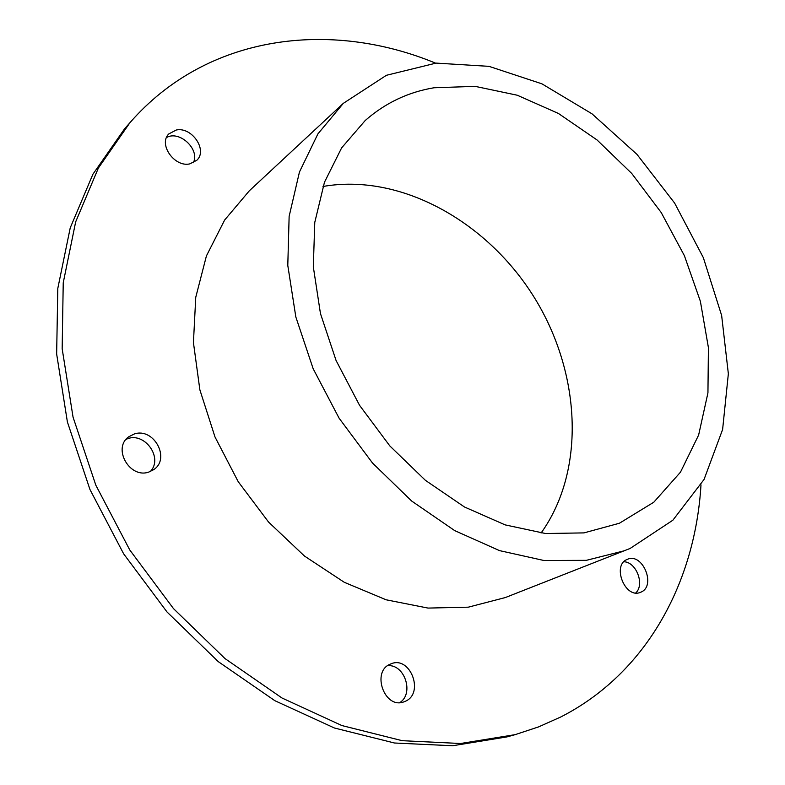 <?xml version="1.0" encoding="UTF-8"?>
<svg xmlns="http://www.w3.org/2000/svg" width="785" height="785" viewBox="0 0 785 785"><rect width="100%" height="100%" fill="white"/><g stroke="black" fill="none" stroke-linecap="round" stroke-linejoin="round"><path stroke-width="1.18" d="M627.156 559.44L627.588 559.254C642.67 552.522 656.388 585.865 641.031 592.096L640.207 592.43C624.988 598.827 611.75 565.18 627.156 559.44M635.732 592.96C644.985 584.658 636.311 561.942 623.879 561.756M134.255 433.997C153.781 427.187 170.914 458.715 153.615 469.695L148.944 472.001C129.81 479.154 112.088 448.156 128.769 436.774L134.255 433.997M150.288 471.52C163.996 457.586 143.527 430.415 126.051 439.414M390.38 664.1L391.146 663.786C410.329 655.583 424.665 693.332 405.296 701.299L403.843 701.878C384.503 709.434 371.06 671.41 390.38 664.1M399.83 702.595C414.46 693.449 404.461 663.649 387.564 665.749M176.282 130.016C191.883 126.571 207.927 150.22 196.829 160.268L189.852 163.869C174.515 167.597 158.06 144.175 168.824 133.921L176.282 130.016M193.326 162.76C200.254 149.533 179.53 129.957 166.508 137.552M515.137 734.652L506.982 736.899L452.631 745.75L394.462 743.003L334.439 728.009L274.858 700.691L218.23 661.608L167.048 612.015L123.647 553.837L89.971 489.546L67.392 421.947L56.648 353.976L57.796 288.448L70.238 227.846L92.924 174.211L124.413 129.044L129.967 122.656L98.4 168L75.664 221.88L63.232 282.806L62.162 348.736L73.054 417.149L95.839 485.218L129.78 549.981L173.485 608.601L225.001 658.586L281.982 697.993L341.877 725.546L402.185 740.687L460.599 743.503L515.137 734.652L538.598 726.89L560.755 716.99C647.026 672.971 695.225 581.901 700.995 484.836M435.596 63.153C330.809 19.821 207.348 33.912 129.967 122.656M343.359 103.326L249.355 190.775L224.647 220.026L206.416 255.939L195.75 297.319L193.434 342.584L199.871 389.841L214.992 436.951L238.238 481.725L268.548 522.045L304.482 556.055L344.301 582.303L386.122 599.799L428.041 608.081L468.302 607.178L505.363 597.542L630.149 548.44L672.882 520.2L704.057 479.449L722.612 429.503L728.352 373.768L721.641 315.482L703.34 257.657L674.629 203.089L636.949 154.351L592.037 113.845L541.935 83.838L489.026 66.352L436.117 63.104L386.397 75.301L343.359 103.326L317.915 133.882L299.458 171.984L289.135 216.385L287.791 265.409L295.837 316.983L313.166 368.744L339.12 418.228L372.512 463.032L411.683 501.046L454.701 530.611L499.486 550.609L543.985 560.51L586.316 560.343L624.87 550.628M434.017 87.763L475.17 86.37L517.246 95.221L558.42 113.462L597.061 139.975L631.739 173.465L661.215 212.549L684.392 255.694L700.377 301.293L708.413 347.627L707.942 392.863L698.63 435.057L680.467 472.187L653.787 502.223L619.414 523.242L583.952 532.897L545.565 533.525L505.167 524.89L464.484 506.992L425.411 480.332L389.851 445.949L359.579 405.354L336.078 360.501L320.457 313.558L313.313 266.802L314.775 222.381L324.47 182.228L341.632 147.884L365.211 120.517C385.15 103.021 408.082 92.1 434.017 87.763M541.091 533.025C586.591 469.391 580.664 371.109 533.349 295.984C486.082 220.84 400.036 172.975 322.988 186.477"/></g></svg>
